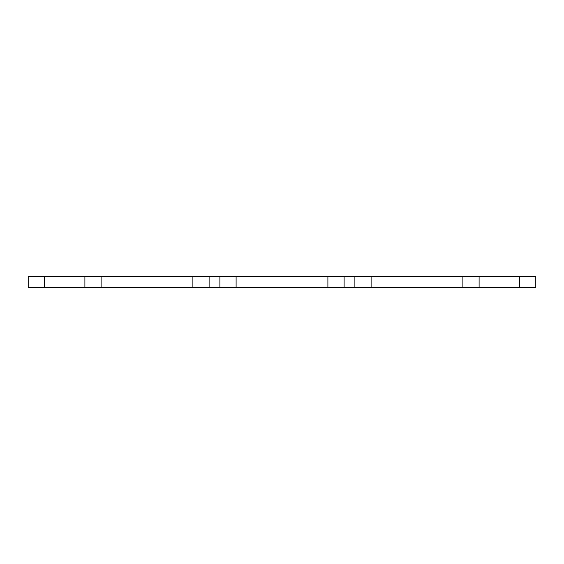 <?xml version="1.0" encoding="UTF-8"?>
<svg xmlns="http://www.w3.org/2000/svg" width="564" height="564" viewBox="0 0 564 564"><rect width="100%" height="100%" fill="white"/><g stroke="black" fill="none" stroke-linecap="round" stroke-linejoin="round"><path stroke-width="0.42" stroke-dasharray="2.82 2.11" d="M327.903 287.316L327.903 276.684M236.097 287.316L236.097 276.684M192.902 287.316L192.902 276.684M101.097 287.316L101.097 276.684M44.401 287.316L28.2 287.316L28.2 276.684L535.8 276.684L535.8 287.316L44.401 287.316L44.401 276.684M462.903 287.316L462.903 276.684M371.098 287.316L371.098 276.684M519.599 287.316L519.599 276.684"/><path stroke-width="0.85" d="M462.903 276.684L462.903 287.316L535.8 287.316L535.8 276.684L327.903 276.684L327.903 287.316L344.103 287.316L344.103 276.684M462.903 287.316L344.103 287.316M327.903 276.684L236.097 276.684L236.097 287.316L327.903 287.316M236.097 276.684L192.902 276.684L192.902 287.316L209.103 287.316L209.103 276.684M236.097 287.316L209.103 287.316M192.902 276.684L101.097 276.684L101.097 287.316L192.902 287.316M101.097 276.684L28.2 276.684L28.2 287.316L44.401 287.316L44.401 276.684M101.097 287.316L44.401 287.316M371.098 287.316L371.098 276.684M354.897 287.316L354.897 276.684M219.897 287.316L219.897 276.684M84.903 287.316L84.903 276.684M519.599 287.316L519.599 276.684M479.097 287.316L479.097 276.684"/></g></svg>
